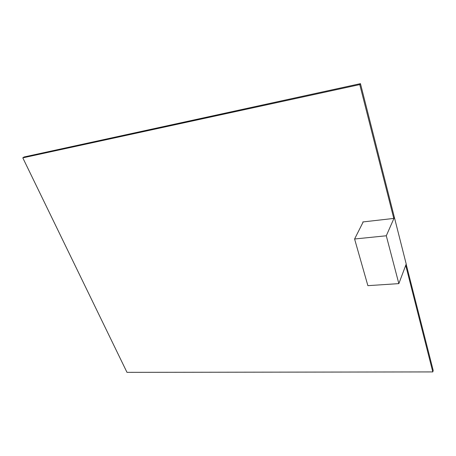 <?xml version="1.0" encoding="UTF-8"?>
<svg xmlns="http://www.w3.org/2000/svg" width="456" height="456" viewBox="0 0 456 456"><rect width="100%" height="100%" fill="white"/><g stroke="black" fill="none" stroke-linecap="round" stroke-linejoin="round"><path stroke-width="0.68" d="M360.457 83.647L359.761 84.594L22.8 157.856L24.065 156.984L360.457 83.647L394.332 217.187L393.784 218.424L362.794 221.952L362.93 222.471M406.153 264.189L433.2 370.443L432.807 371.925L126.99 372.352L22.8 157.856M406.25 264.178L405.658 265.506M405.754 265.5L432.807 371.925M359.761 84.594L393.784 218.424M406.21 264.041L398.846 283.621L386.289 235.775L394.389 217.415L406.21 264.041M398.846 283.621L367.878 285.661L354.591 239.001L363.215 221.907M386.289 235.775L354.591 239.001"/></g></svg>
